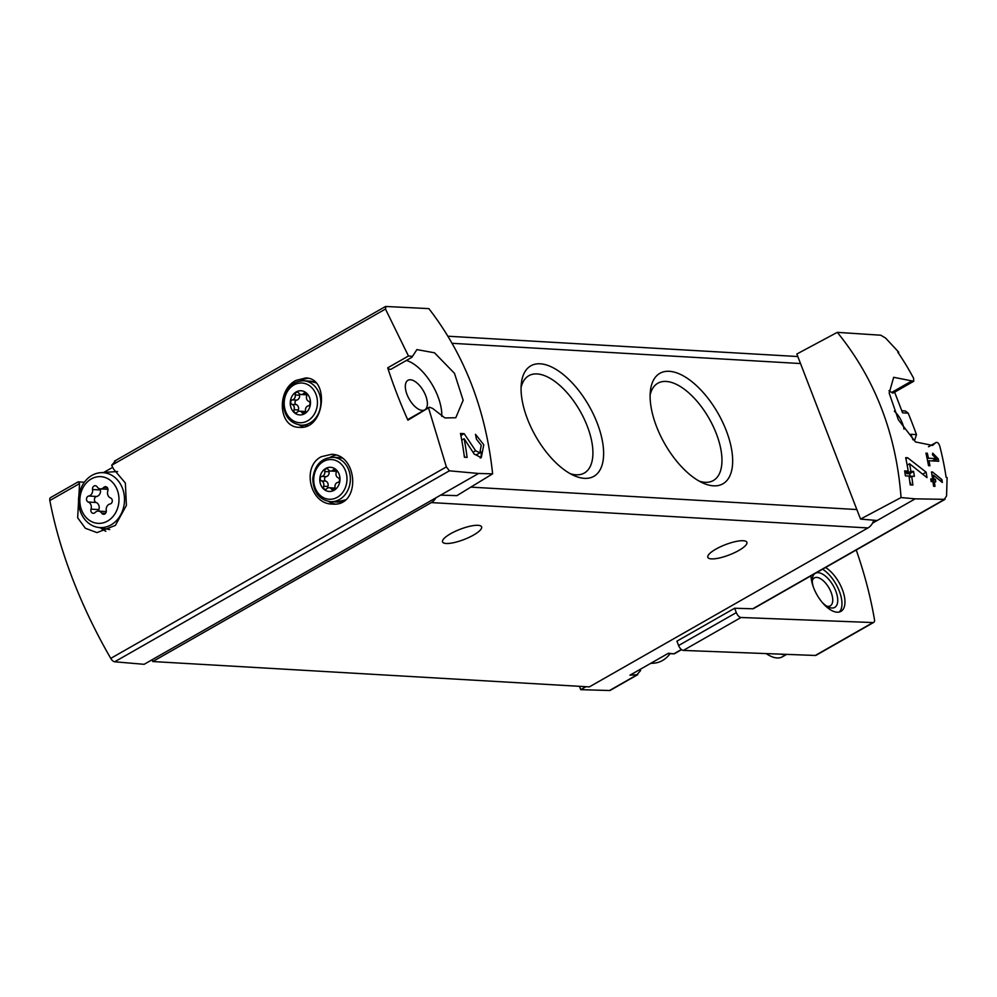 <?xml version="1.0" encoding="UTF-8"?>
<svg xmlns="http://www.w3.org/2000/svg" width="997" height="997" viewBox="0 0 997 997"><rect width="100%" height="100%" fill="white"/><g stroke="black" fill="none" stroke-linecap="round" stroke-linejoin="round"><path stroke-width="1.5" d="M411.898 357.262L412.521 356.378L408.458 355.991L385.465 309.045L385.964 306.478L428.872 308.621C464.59 354.82 485.838 409.892 492.618 473.824L456.9 495.634L440.599 495.148L152.08 659.765L152.753 661.534L431.327 502.588A13.073 10.93 -86.7 0 0 435.888 497.839M385.316 306.615L385.964 306.478M412.521 356.378L416.896 349.598L434.493 352.801L454.482 373.327L463.156 400.308L455.779 417.743L444.874 417.93L432.598 408.409L429.508 407.212L407.91 420.186A282.475 136.29 60.3 0 1 387.708 367.831A5.234 2.53 60.3 0 0 391.073 369.189L411.923 357.287M492.618 473.824L478.572 473.475L449.385 470.821L446.369 466.895L428.66 408.346M464.153 433.67L460.464 433.458A282.475 236.065 93.3 0 1 464.403 457.249L467.095 457.399A282.475 236.065 -86.7 0 0 464.166 438.767L474.173 454.021L481.289 457.66L483.769 444.749L475.482 434.331A282.475 236.065 93.3 0 1 476.429 439.166L481.239 445.298L479.831 452.85L475.631 450.731L464.153 433.67L460.888 435.539M932.507 472.005L931.497 471.955A282.475 236.065 93.3 0 1 932.606 479.071L930.749 478.959A282.475 236.065 93.3 0 1 931.111 481.551L932.98 481.663A282.475 236.065 93.3 0 1 933.578 486.262L934.974 486.349A282.475 236.065 -86.7 0 0 934.376 481.738L935.772 481.825A282.475 236.065 -86.7 0 0 935.41 479.233L934.002 479.146A282.475 236.065 -86.7 0 0 933.404 475.195L942.339 482.486A282.475 236.065 -86.7 0 0 941.928 479.619L932.507 472.005L931.597 472.528M928.481 446.743L935.747 442.693C937.267 441.808 938.613 442.955 939.797 446.158A282.475 236.065 93.3 0 1 946.165 477.501L947.125 477.551L946.552 495.945L944.209 499.559L752.772 608.781A5.234 2.53 60.3 0 0 753.508 608.619L944.994 499.347L915.184 498.836L872.5 523.188A13.073 10.93 -86.7 0 0 873.721 520.21M837.306 332.35L796.84 354.01L856.847 509.542L860.536 519.076L901.051 497.553C896.228 433.72 874.98 378.661 837.306 332.35L880.8 335.216L885.635 338.095L898.783 352.265L897.823 352.203A282.475 236.065 93.3 0 1 913.576 378.199L913.726 381.265L893.673 377.302L889.174 393.055L898.359 419.774L915.483 441.945L932.544 445.435L935.747 442.693L928.681 446.718M901.051 497.553L915.184 498.836M936.22 458.657L928.431 458.209A282.475 236.065 -86.7 0 0 927.335 453.224L925.939 453.149A282.475 236.065 93.3 0 1 928.543 465.674L929.939 465.749A282.475 236.065 -86.7 0 0 928.955 460.714L938.738 461.275A282.475 236.065 -86.7 0 0 938.214 458.77L932.731 453.161L932.444 454.782L936.22 458.657L932.282 460.901M907.631 457.76L905.687 457.648A282.475 236.065 93.3 0 1 908.217 471.107L904.628 470.908A282.475 236.065 93.3 0 1 905.413 475.843L908.99 476.055A282.475 236.065 93.3 0 1 910.199 484.878L912.891 485.041A282.475 236.065 -86.7 0 0 911.682 476.205L914.374 476.367A282.475 236.065 -86.7 0 0 913.588 471.419L910.897 471.269A282.475 236.065 -86.7 0 0 909.563 463.767L926.998 477.638A282.475 236.065 -86.7 0 0 926.138 472.179L907.631 457.76L905.912 458.732M335.029 487.259A2.33 1.944 93.3 0 1 331.59 489.215A4.063 3.402 -86.7 0 0 329.147 487.72A4.063 3.402 -86.7 0 0 326.667 488.779A2.33 1.944 -86.7 0 1 323.589 486.237A4.063 3.402 -86.7 0 0 321.533 480.903A2.33 1.944 -86.7 0 1 321.894 476.392A4.063 3.402 -86.7 0 0 324.76 471.506A2.33 1.944 -86.7 0 1 328.2 469.55A4.063 3.402 -86.7 0 0 330.655 471.045A4.063 3.402 -86.7 0 0 333.123 469.986A2.33 1.944 -86.7 0 1 336.213 472.528A4.063 3.402 -86.7 0 0 338.27 477.862A2.33 1.944 -86.7 0 1 337.908 482.361A4.063 3.402 -86.7 0 0 335.029 487.259M334.095 490.275A12.101 10.107 -86.7 0 0 335.765 469.388A12.101 10.107 -86.7 0 0 319.825 478.485A12.101 10.107 -86.7 0 0 334.095 490.275M305.506 410.727A2.33 1.944 93.3 0 1 302.066 412.683A4.063 3.402 -86.7 0 0 299.611 411.188A4.063 3.402 -86.7 0 0 297.143 412.247A2.33 1.944 -86.7 0 1 294.053 409.705A4.063 3.402 -86.7 0 0 291.996 404.371A2.33 1.944 -86.7 0 1 292.358 399.872A4.063 3.402 -86.7 0 0 295.224 394.974A2.33 1.944 -86.7 0 1 298.676 393.017A4.063 3.402 -86.7 0 0 301.119 394.513A4.063 3.402 -86.7 0 0 303.599 393.454A2.33 1.944 -86.7 0 1 306.677 395.996A4.063 3.402 -86.7 0 0 308.734 401.33A2.33 1.944 -86.7 0 1 308.372 405.841A4.063 3.402 -86.7 0 0 305.506 410.727M304.571 413.743A12.101 10.107 -86.7 0 0 306.241 392.855A12.101 10.107 -86.7 0 0 290.301 401.953A12.101 10.107 -86.7 0 0 304.571 413.743M78.414 481.962L79.561 483.582L77.654 517.792L85.381 528.273L96.971 532.61L115.39 525.394L126.395 505.417L125.36 483.034L113.658 469.213L111.664 465.263L115.664 460.701M78.102 481.887L50.548 497.615A5.234 2.53 60.3 0 0 49.85 500.531A282.475 136.29 60.3 0 0 110.754 658.381A5.234 2.53 60.3 0 0 114.692 661.784L144.116 664.314L152.08 659.765M408.458 355.991L387.708 367.831M321.346 456.701C301.48 466.422 309.855 504.295 332.3 504.058C360.877 507.137 358.334 454.408 331.527 454.308L321.346 456.701M295.984 380.418C276.418 390.064 278.263 427.389 299.125 427.327C325.084 430.23 329.92 377.614 305.643 377.988L295.984 380.418M912.953 439.714L914.785 439.814L916.467 434.617A282.475 136.29 60.3 0 0 908.18 413.157L905.326 410.976L901.774 410.739M106.268 510.501A3.103 2.592 93.3 0 1 101.669 513.119A5.421 4.536 -86.7 0 0 98.404 511.125A5.421 4.536 -86.7 0 0 95.101 512.533A3.103 2.592 -86.7 0 1 91.001 509.143A5.421 4.536 -86.7 0 0 88.259 502.039A3.103 2.592 -86.7 0 1 88.733 496.02A5.421 4.536 -86.7 0 0 92.559 489.502A3.103 2.592 -86.7 0 1 97.158 486.885A5.421 4.536 -86.7 0 0 100.423 488.891A5.421 4.536 -86.7 0 0 103.725 487.471A3.103 2.592 -86.7 0 1 107.826 490.873A5.421 4.536 -86.7 0 0 110.567 497.977A3.103 2.592 -86.7 0 1 110.094 503.983A5.421 4.536 -86.7 0 0 106.268 510.501M107.539 521.07A23.392 19.554 -86.7 0 0 110.767 480.679A23.392 19.554 -86.7 0 0 79.934 498.263A23.392 19.554 -86.7 0 0 107.539 521.07M681.562 649.658L674.259 653.845L668.401 653.259L629.954 675.193L637.768 674.67M585.937 686.696L580.728 689.662L609.516 690.522L636.647 675.044L640.647 670.483M609.516 690.522A5.234 2.53 60.3 0 0 610.239 690.36L637.432 674.832M780.414 654.132L785.848 654.344A36.615 17.672 -119.7 0 1 783.006 654.531A36.615 17.672 -119.7 0 1 780.414 654.132L683.331 650.418A5.234 2.53 60.3 0 1 678.608 645.533L676.926 641.171L734.627 608.245L752.772 608.781M785.848 654.344L815.297 655.465A5.234 2.53 60.3 0 0 816.044 655.303L873.746 622.377A5.234 2.53 60.3 0 0 874.469 619.586A282.475 136.29 60.3 0 0 856.236 549.995M860.536 519.076L877.198 520.509M112.138 467.655L103.688 472.478M584.441 478.348A63.609 30.695 -119.7 0 1 573.973 475.569A63.609 30.695 -119.7 0 1 521.356 383.347A63.609 30.695 -119.7 0 1 584.354 398.314A63.609 30.695 -119.7 0 1 584.441 478.348M713.491 485.838A63.609 30.695 -119.7 0 1 703.022 483.059A63.609 30.695 -119.7 0 1 650.405 390.836A63.609 30.695 -119.7 0 1 713.403 405.816A63.609 30.695 -119.7 0 1 713.491 485.838M152.753 661.534L589.364 686.896L867.938 527.949A13.073 10.93 -86.7 0 0 872.5 523.188M478.572 473.475L440.599 495.148M715.871 549.135A20.925 5.484 -21.1 0 1 746.865 542.268A20.925 5.484 -21.1 0 1 729.318 554.918A20.925 5.484 -21.1 0 1 707.82 557.335A20.925 5.484 -21.1 0 1 715.871 549.135M450.607 533.731A20.925 5.484 -21.1 0 1 481.601 526.865A20.925 5.484 -21.1 0 1 464.054 539.514A20.925 5.484 -21.1 0 1 442.556 541.932A20.925 5.484 -21.1 0 1 450.607 533.731M650.119 395.036A56.006 27.031 -119.7 0 1 657.858 383.222A56.006 27.031 -119.7 0 1 709.091 418.478A56.006 27.031 -119.7 0 1 713.366 480.517A56.006 27.031 -119.7 0 1 705.066 482.299A56.006 27.031 -119.7 0 1 699.271 481.165M521.082 387.534A56.006 27.031 -119.7 0 1 528.809 375.719A56.006 27.031 -119.7 0 1 580.042 410.976A56.006 27.031 -119.7 0 1 584.329 473.027A56.006 27.031 -119.7 0 1 576.029 474.796A56.006 27.031 -119.7 0 1 570.222 473.675M422.254 410.39A16.999 8.2 -119.7 0 1 408.035 396.868A16.999 8.2 -119.7 0 1 407.923 380.318A16.999 8.2 -119.7 0 1 423.476 391.023A16.999 8.2 -119.7 0 1 424.772 409.854A16.999 8.2 -119.7 0 1 422.254 410.39M429.495 407.175L408.645 419.064A5.234 2.53 60.3 0 0 407.91 420.186M441.783 416.372A39.232 18.931 60.3 0 0 406.415 360.44M579.431 686.31L580.728 689.662M894.346 411.188A16.999 8.2 -119.7 0 1 903.98 429.134M894.621 392.182L902.584 412.833L908.18 413.157M911.906 380.904L891.617 392.482A3.926 1.894 60.3 0 0 893.412 392.868L913.738 381.265M891.617 392.482A39.232 18.931 60.3 0 0 888.938 390.737M916.467 434.617L910.872 434.293L913.003 439.839M734.627 608.245L736.309 612.619A5.234 2.53 60.3 0 0 741.033 617.492L872.998 622.552A5.234 2.53 60.3 0 0 873.746 622.377M825.566 567.492A26.159 12.625 -119.7 0 1 842.839 590.86A26.159 12.625 -119.7 0 1 840.945 611.36A26.159 12.625 -119.7 0 1 837.069 612.195A26.159 12.625 -119.7 0 1 819.983 599.509A26.159 12.625 -119.7 0 1 811.022 575.792M117.609 471.593A29.424 24.589 -86.7 0 0 115.702 471.643L100.66 472.69A27.492 22.981 -86.7 0 0 78.564 498.787A27.492 22.981 -86.7 0 0 97.482 527.276A27.492 22.981 -86.7 0 0 111.066 524.883A27.492 22.981 -86.7 0 0 123.89 493.228A27.492 22.981 -86.7 0 0 100.66 472.69M100.572 527.862A32.689 27.318 -86.7 0 0 105.844 531.301M650.63 663.404L653.808 663.179A27.492 22.981 -86.7 0 0 662.507 660.5A27.492 22.981 -86.7 0 0 670.096 653.646M108 489.328L100.423 488.891A3.103 2.592 -86.7 0 0 100.448 489.963A5.421 4.536 -86.7 0 1 96.622 496.481A3.103 2.592 -86.7 0 0 96.148 502.488A5.421 4.536 -86.7 0 1 98.877 509.592A3.103 2.592 -86.7 0 0 98.715 511.137M336.014 455.106A24.85 20.763 -86.7 0 0 330.368 457.224A24.85 20.763 -86.7 0 0 330.082 457.399M328.823 501.503A24.85 20.763 -86.7 0 0 334.892 504.033M308.085 378.324A24.85 20.763 -86.7 0 0 300.832 380.692A24.85 20.763 -86.7 0 0 300.546 380.866M299.299 424.971A24.85 20.763 -86.7 0 0 303.512 427.003M301.119 394.513L305.418 394.762A4.063 3.402 -86.7 0 0 306.752 394.525M305.431 411.973A4.063 3.402 -86.7 0 0 303.911 411.437L299.611 411.188M299.611 393.989A2.33 1.944 -86.7 0 0 299.536 395.223A4.063 3.402 -86.7 0 1 296.657 400.121A2.33 1.944 -86.7 0 0 296.296 404.62A4.063 3.402 -86.7 0 1 298.352 409.954A2.33 1.944 -86.7 0 0 298.277 411.425M330.655 471.045L334.955 471.294A4.063 3.402 -86.7 0 0 336.288 471.058M334.955 488.493A4.063 3.402 -86.7 0 0 333.447 487.969L329.147 487.72M329.147 470.509A2.33 1.944 -86.7 0 0 329.06 471.755A4.063 3.402 -86.7 0 1 326.193 476.641A2.33 1.944 -86.7 0 0 325.832 481.152A4.063 3.402 -86.7 0 1 327.888 486.486A2.33 1.944 -86.7 0 0 327.814 487.957M786.67 654.368L782.458 656.774A36.615 17.672 -119.7 0 1 777.037 657.945A36.615 17.672 -119.7 0 1 766.207 653.596M822.575 569.2A26.159 12.625 -119.7 0 1 839.25 590.959A26.159 12.625 -119.7 0 1 839.337 611.996M815.882 573.026A19.616 9.459 -119.7 0 1 834.888 588.903A19.616 9.459 -119.7 0 1 831.822 608.008A19.616 9.459 -119.7 0 1 828.582 607.148A19.616 9.459 -119.7 0 1 822.126 602.3M813.253 586.735A19.616 9.459 -119.7 0 1 812.356 578.709A19.616 9.459 -119.7 0 1 814.723 573.686M812.281 580.74A16.077 7.764 -119.7 0 1 814.35 577.911A16.077 7.764 -119.7 0 1 829.055 588.043A16.077 7.764 -119.7 0 1 830.277 605.852A16.077 7.764 -119.7 0 1 827.896 606.363A16.077 7.764 -119.7 0 1 826.8 606.188M938.214 458.77L934.289 461.025M928.431 458.209L927.198 458.907M927.335 453.224L926.113 453.922M928.955 460.714L927.721 461.412M941.928 479.619L940.121 480.654M932.606 479.071L930.899 480.043M934.376 481.738L933.08 482.473M935.41 479.233L932.544 480.866L930.924 480.23M932.843 481.651L932.544 480.866M934.002 479.146L931.148 480.778M933.404 475.195L932.133 475.918M926.138 472.179L922.699 474.148M908.217 471.107L904.964 472.964M911.682 476.205L909.227 477.613M911.158 484.941L909.725 481.227M913.588 471.419L909.476 473.774L906.784 473.612L906.261 472.229M910.647 476.803L909.476 473.774M910.897 471.269L906.784 473.612M909.563 463.767L907.17 465.138M464.166 438.767L461.761 440.151M480.205 458.072A11.852 5.72 60.3 0 0 480.903 451.653M474.198 454.071A6.942 3.352 60.3 0 0 476.99 454.482L479.831 452.862M464.901 457.274L464.153 455.355M79.561 483.582L49.85 500.531M446.369 466.895L110.754 658.381M385.465 309.045L111.664 465.263M681.387 649.521L673.91 653.783M452.177 343.317L800.516 363.544M470.846 487.122L856.847 509.542M431.327 502.588L867.938 527.949M449.385 470.821L114.692 661.784M678.608 645.533L736.309 612.619M815.297 655.465L872.998 622.552M683.331 650.418L741.033 617.492M79.361 488.779L80.732 488.866M107.389 487.683L103.725 487.471M105.52 513.343L101.669 513.119M98.877 509.592L91.001 509.143M96.148 502.488L88.259 502.039M96.622 496.481L88.733 496.02M100.448 489.963L92.559 489.502M341.909 458.072A22.233 18.582 -86.7 0 0 339.067 457.648L341.884 458.059M345.697 499.809L336.5 502.027A22.233 18.582 -86.7 0 0 345.186 500.033M339.491 499.509A22.233 18.582 -86.7 0 0 350.072 475.071A22.233 18.582 -86.7 0 0 333.06 457.299C321.47 457.847 314.716 464.951 312.784 478.597C313.295 492.157 319.202 499.858 330.481 501.678A22.233 18.582 -86.7 0 0 339.491 499.509M337.26 497.316A19.89 16.625 -86.7 0 0 340.002 462.982A19.89 16.625 -86.7 0 0 313.793 477.924A19.89 16.625 -86.7 0 0 337.26 497.316M315.8 382.823A22.233 18.582 -86.7 0 0 309.544 381.116L315.737 382.748M306.964 425.507A22.233 18.582 -86.7 0 0 307.911 425.532L300.957 425.158A22.233 18.582 -86.7 0 0 309.967 422.977A22.233 18.582 -86.7 0 0 320.536 398.538A22.233 18.582 -86.7 0 0 303.537 380.767C291.947 381.328 285.179 388.419 283.26 402.065C283.771 415.624 289.666 423.326 300.957 425.158M307.724 420.784A19.89 16.625 -86.7 0 0 310.466 386.45A19.89 16.625 -86.7 0 0 284.257 401.405A19.89 16.625 -86.7 0 0 307.724 420.784M306.353 393.616L303.599 393.454M304.957 412.858L302.066 412.683M298.352 409.954L294.053 409.705M296.296 404.62L291.996 404.371M296.657 400.121L292.358 399.872M299.536 395.223L295.224 394.974M335.877 470.148L333.123 469.986M334.481 489.39L331.59 489.215M327.888 486.486L323.589 486.237M325.832 481.152L321.533 480.903M326.193 476.641L321.894 476.392M329.06 471.755L324.76 471.506M475.631 450.731L473.027 452.214M448.002 336.226L797.812 356.54M385.303 306.602L114.555 461.088M674.209 653.882L667.965 653.521M78.115 481.863L84.371 482.224M97.482 527.276L109.695 529.569M106.28 511.573L98.404 511.125M339.067 457.648L333.06 457.299M336.5 502.027L330.481 501.678M309.544 381.116L303.537 380.767"/></g></svg>
